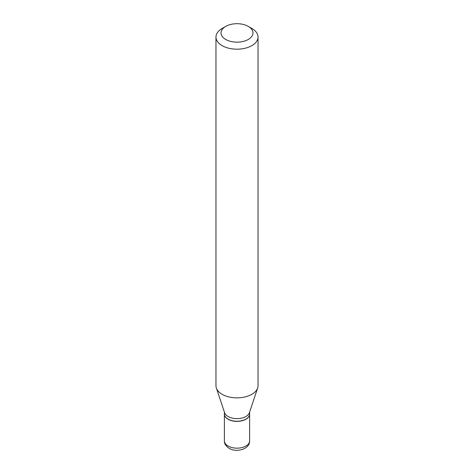 <?xml version="1.0" encoding="UTF-8"?>
<svg xmlns="http://www.w3.org/2000/svg" width="474" height="474" viewBox="0 0 474 474"><rect width="100%" height="100%" fill="white"/><g stroke="black" fill="none" stroke-linecap="round" stroke-linejoin="round"><path stroke-width="0.71" d="M224.386 414.027A12.614 7.282 0 0 0 224.386 414.098A12.614 7.282 0 0 0 228.077 419.247A12.614 7.282 0 0 0 241.829 420.829A12.614 7.282 0 0 0 249.614 414.098A12.614 7.282 0 0 0 249.614 414.027M245.864 419.146A12.448 7.187 0 0 1 245.805 419.182A12.448 7.187 0 0 1 228.195 419.182L228.077 419.111A12.614 7.282 0 0 0 245.923 419.111A12.614 7.282 0 0 0 249.614 413.962L249.614 412.048M225.701 26.402L222.128 28.464A21.028 12.14 0 0 0 215.972 37.049L215.972 385.718A21.028 12.14 0 0 0 216.351 388.016L224.611 412.73A12.614 7.282 0 0 0 228.077 416.504A12.614 7.282 0 0 0 240.697 418.317A12.614 7.282 0 0 0 249.389 412.73L257.649 388.016A21.028 12.14 0 0 0 258.028 385.718L258.028 37.049A21.028 12.14 0 0 0 251.872 28.464L248.299 26.402A15.98 9.225 0 0 0 225.701 26.402A15.98 9.225 0 0 0 225.701 39.449A15.98 9.225 0 0 0 248.299 39.449A15.98 9.225 0 0 0 248.299 26.402L251.872 28.464M215.972 37.049A21.028 12.14 0 0 0 222.128 45.634A21.028 12.14 0 0 0 245.046 48.265A21.028 12.14 0 0 0 258.028 37.049M216.351 388.016A21.028 12.14 0 0 0 222.128 394.303A21.028 12.14 0 0 0 243.162 397.325A21.028 12.14 0 0 0 257.649 388.016M224.386 412.048L224.386 413.962A12.614 7.282 0 0 0 228.077 419.111L228.195 419.182M228.077 446.034A12.614 7.282 0 0 0 241.829 447.61A12.614 7.282 0 0 0 249.614 440.885C249.875 449.204 236.603 452.889 229.126 448.345C225.737 445.969 224.155 443.48 224.386 440.885A12.614 7.282 0 0 0 228.077 446.034M249.614 440.885L249.614 414.098M224.386 440.885L224.386 414.098"/></g></svg>
